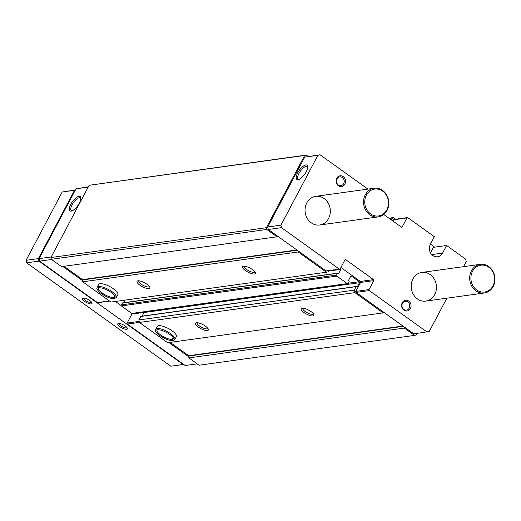 <?xml version="1.0" encoding="UTF-8"?>
<svg xmlns="http://www.w3.org/2000/svg" width="521" height="521" viewBox="0 0 521 521"><rect width="100%" height="100%" fill="white"/><g stroke="black" fill="none" stroke-linecap="round" stroke-linejoin="round"><path stroke-width="0.78" d="M431.766 254.593L442.589 253.095L446.608 245.502L433.42 247.332L430.496 252.854M446.608 245.502L465.663 259.165L466.217 261.659L463.573 266.661M401.242 227.013L402.219 226.876L406.96 217.921A0.723 0.632 -97.9 0 1 407.826 217.7L434.364 236.723L430.346 244.316A8.141 7.092 -97.9 0 0 430.587 253.017A8.141 7.092 -97.9 0 0 437.581 256.768A8.141 7.092 -97.9 0 0 442.589 253.095M412.938 278.963A14.471 12.608 -97.9 0 1 421.841 272.437A14.471 12.608 -97.9 0 1 436.311 285.039A14.471 12.608 -97.9 0 1 425.807 301.099A14.471 12.608 -97.9 0 1 413.368 294.437A14.471 12.608 -97.9 0 1 412.938 278.963M336.729 178.247A5.425 4.728 -97.9 0 1 344.941 178.696A5.425 4.728 -97.9 0 1 340.76 186.583A5.425 4.728 -97.9 0 1 336.729 178.247M402.238 302.714A5.425 4.728 -97.9 0 1 410.45 303.157A5.425 4.728 -97.9 0 1 406.276 311.05A5.425 4.728 -97.9 0 1 402.238 302.714M306.791 202.871A14.471 12.608 -97.9 0 1 315.693 196.339A14.471 12.608 -97.9 0 1 330.171 208.947A14.471 12.608 -97.9 0 1 319.666 225.007A14.471 12.608 -97.9 0 1 307.227 218.345A14.471 12.608 -97.9 0 1 306.791 202.871M402.219 226.876A0.723 0.632 -97.9 0 1 401.352 227.091L383.736 214.463M446.875 298.188L429.239 331.493L413.882 333.863L356.051 292.405A0.723 0.632 -97.9 0 1 355.823 291.408L360.571 282.447A0.723 0.632 -97.9 0 0 360.343 281.451L373.537 279.627L345.781 259.725A0.723 0.632 -97.9 0 0 344.915 259.94L340.167 268.895A0.723 0.632 -97.9 0 1 339.301 269.116L281.47 227.651L280.91 225.157L317.888 155.323L320.057 154.776L367.943 189.11M373.537 279.627A0.723 0.632 -97.9 0 1 373.759 280.624L369.018 289.578A0.723 0.632 -97.9 0 0 369.239 290.575L427.077 332.04M383.957 312.411L383.163 312.893L167.677 342.72L139.413 322.453L138.853 319.959L141.139 316.364M142.096 316.143L143.998 312.548A0.723 0.632 -97.9 0 0 144.037 311.91M383.163 312.893L354.899 292.626L354.339 290.132L356.188 286.641L357.393 286.667L359.483 282.721A0.723 0.632 -97.9 0 0 359.262 281.724L351.506 276.163A0.723 0.632 -97.9 0 0 350.64 276.377L348.549 280.324L349.116 281.568L348.152 283.391A0.723 0.632 -97.9 0 1 347.702 283.717L132.217 313.544A0.723 0.632 -97.9 0 1 131.8 313.434L121.321 305.925A0.723 0.632 -97.9 0 1 121.093 304.928L122.494 302.994M123.451 302.779L124.851 300.148M329.155 270.686L328.621 271.695L326.459 272.236L110.973 302.069L82.702 281.802L82.565 279.608L63.985 266.29M360.343 281.451L340.903 267.514M339.725 269.227L326.53 271.05A0.723 0.632 -97.9 0 1 326.113 270.94L277.817 236.319L277.022 236.794L266.798 229.468L266.4 227.703L304.655 155.453L306.185 155.069L308.087 156.437M326.459 272.236L298.188 251.969L298.201 250.933M347.702 283.717A0.723 0.632 -97.9 0 1 347.286 283.606L336.807 276.097A0.723 0.632 -97.9 0 1 336.586 275.095L337.549 273.278L338.754 273.304L340.845 269.357A0.723 0.632 -97.9 0 0 340.623 268.354L340.5 268.269M429.356 248.243A7.418 6.46 -97.9 0 1 429.747 251.083M391.473 220.005L392.528 218.012A0.905 0.788 -97.9 0 1 393.609 217.745L395.66 219.217M430.431 244.147L434.644 247.162M383.886 214.339L383.938 214.372A0.723 0.632 -97.9 0 1 384.224 214.815M320.057 154.776L304.7 157.147L267.722 226.987L268.276 229.481L277.817 236.319M393.036 221.132L393.765 219.745A0.723 0.632 -97.9 0 1 394.215 219.419L407.409 217.589M416.924 333.447L416.09 335.016L414.56 335.394L404.335 328.067L404.342 327.025M414.56 335.394L199.074 365.228L188.849 357.894L188.706 355.7L170.126 342.382M404.335 328.067L188.849 357.894M311.004 311.565A7.235 2.266 -152.1 0 0 301.802 308.198A7.235 2.266 -152.1 0 0 306.426 314.052A7.235 2.266 -152.1 0 0 313.876 314.586A7.235 2.266 -152.1 0 0 311.004 311.565M205.463 326.172A7.235 2.266 -152.1 0 0 196.254 322.805A7.235 2.266 -152.1 0 0 200.885 328.66A7.235 2.266 -152.1 0 0 208.328 329.2A7.235 2.266 -152.1 0 0 205.463 326.172M155.662 329.298A10.85 3.393 -152.1 0 1 166.844 331.376A10.85 3.393 -152.1 0 1 174.848 339.458L176.352 336.612A10.85 3.393 -152.1 0 0 172.041 330.802A10.85 3.393 -152.1 0 0 157.173 326.452L155.662 329.298C155.792 330.268 153.923 329.891 158.325 334.449C164.219 338.741 169.078 340.793 172.913 340.584L172.256 339.405L173.174 337.66M354.899 292.626L139.413 322.453M354.339 290.132L138.853 319.959M252.49 269.618A7.235 2.266 -152.1 0 0 243.287 266.244A7.235 2.266 -152.1 0 0 247.911 272.105A7.235 2.266 -152.1 0 0 255.362 272.639A7.235 2.266 -152.1 0 0 252.49 269.618M146.948 284.225A7.235 2.266 -152.1 0 0 137.739 280.858A7.235 2.266 -152.1 0 0 142.37 286.713A7.235 2.266 -152.1 0 0 149.814 287.247A7.235 2.266 -152.1 0 0 146.948 284.225M97.147 287.351A10.85 3.393 -152.1 0 1 108.329 289.429A10.85 3.393 -152.1 0 1 116.333 297.504L117.837 294.658A10.85 3.393 -152.1 0 0 113.526 288.849A10.85 3.393 -152.1 0 0 98.658 284.505L97.147 287.351C97.277 288.321 95.408 287.944 99.811 292.496C105.704 296.794 110.563 298.839 114.399 298.631L113.741 297.452L114.659 295.713M298.188 251.969L82.702 281.802M277.022 236.794L61.537 266.628L51.312 259.295L50.915 257.53L89.169 185.287L306.185 155.069M266.798 229.468L51.312 259.295M266.4 227.703L50.915 257.53M304.655 155.453L89.169 185.287M268.276 229.481L281.47 227.651M267.722 226.987L280.91 225.157M306.25 171.702A8.798 3.328 -54.4 0 0 307.755 166.564A8.798 3.328 -54.4 0 0 299.269 170.36A8.798 3.328 -54.4 0 0 298.403 179.615A8.798 3.328 -54.4 0 0 306.25 171.702M304.7 157.147L317.888 155.323M188.856 356.852L168.902 342.551M197.172 363.866L185.202 365.521L127.371 324.062A0.723 0.632 -97.9 0 1 127.144 323.059L131.891 314.104A0.723 0.632 -97.9 0 0 131.943 313.518M121.028 305.482L115.408 301.451M109.599 301.079L97.85 302.708A0.723 0.632 -97.9 0 1 97.434 302.597L39.596 261.138L39.042 258.644L76.02 188.804L88.336 186.857M82.715 280.76L62.761 266.459M51.566 259.478L39.596 261.138M51.221 256.957L39.042 258.644M79.329 203.118A8.798 3.328 -54.4 0 0 80.84 197.973A8.798 3.328 -54.4 0 0 72.347 201.77A8.798 3.328 -54.4 0 0 71.481 211.031A8.798 3.328 -54.4 0 0 79.329 203.118M88.199 187.117L76.02 188.804M138.716 280.786A6.011 1.882 -152.1 0 0 138.658 280.871A6.011 1.882 -152.1 0 0 143.093 285.345A6.011 1.882 -152.1 0 0 149.286 286.498A6.011 1.882 -152.1 0 0 149.325 286.407M197.231 322.733A6.011 1.882 -152.1 0 0 197.172 322.818A6.011 1.882 -152.1 0 0 201.607 327.299A6.011 1.882 -152.1 0 0 207.801 328.445A6.011 1.882 -152.1 0 0 207.84 328.354M244.258 266.172A6.011 1.882 -152.1 0 0 244.206 266.264A6.011 1.882 -152.1 0 0 248.634 270.738A6.011 1.882 -152.1 0 0 254.828 271.89A6.011 1.882 -152.1 0 0 254.867 271.793M302.773 308.126A6.011 1.882 -152.1 0 0 302.721 308.211A6.011 1.882 -152.1 0 0 307.149 312.685A6.011 1.882 -152.1 0 0 313.342 313.837A6.011 1.882 -152.1 0 0 313.382 313.74M80.833 198.677A7.75 2.931 -54.4 0 0 80.358 197.98A7.75 2.931 -54.4 0 0 73.461 202.571A7.75 2.931 -54.4 0 0 71.331 210.575A7.75 2.931 -54.4 0 0 72.145 210.803M307.755 167.261A7.75 2.931 -54.4 0 0 307.279 166.57A7.75 2.931 -54.4 0 0 300.383 171.155A7.75 2.931 -54.4 0 0 298.253 179.159A7.75 2.931 -54.4 0 0 299.061 179.387M402.499 303.307A4.448 3.875 -97.9 0 1 405.234 301.301A4.448 3.875 -97.9 0 1 409.682 305.176A4.448 3.875 -97.9 0 1 406.458 310.112A4.448 3.875 -97.9 0 1 402.635 308.061A4.448 3.875 -97.9 0 1 402.499 303.307M336.989 178.846A4.448 3.875 -97.9 0 1 339.725 176.84A4.448 3.875 -97.9 0 1 344.173 180.709A4.448 3.875 -97.9 0 1 340.942 185.645A4.448 3.875 -97.9 0 1 337.12 183.6A4.448 3.875 -97.9 0 1 336.989 178.846M183.639 364.4L170.855 366.224L26.61 262.812L26.05 260.318L62.227 192.002L75.421 189.931M83.113 298.058A5.425 1.7 -152.1 0 0 82.93 298.09A5.425 1.7 -152.1 0 0 86.401 302.486A5.425 1.7 -152.1 0 0 91.983 302.883A5.425 1.7 -152.1 0 0 88.166 299.575A5.425 1.7 -152.1 0 0 83.113 298.058M118.495 323.424A5.425 1.7 -152.1 0 0 118.313 323.456A5.425 1.7 -152.1 0 0 121.784 327.846A5.425 1.7 -152.1 0 0 127.365 328.25A5.425 1.7 -152.1 0 0 123.549 324.941A5.425 1.7 -152.1 0 0 118.495 323.424M183.164 364.518L38.919 261.106L26.61 262.812M38.919 261.106L38.365 258.611L26.05 260.318M38.365 258.611L74.536 190.295L62.227 192.002M74.536 190.295L75.337 190.093M493.198 286.478A14.471 12.608 82.1 0 0 492.768 271.005A14.471 12.608 82.1 0 0 480.329 264.336A14.471 12.608 82.1 0 0 469.825 280.402A14.471 12.608 82.1 0 0 484.296 293.004A14.471 12.608 82.1 0 0 493.198 286.478M492.957 285.925A13.566 11.82 82.1 0 0 482.869 265.091A13.566 11.82 82.1 0 0 472.43 284.811A13.566 11.82 82.1 0 0 492.957 285.925M387.057 210.38A14.471 12.608 82.1 0 0 386.621 194.913A14.471 12.608 82.1 0 0 374.182 188.244A14.471 12.608 82.1 0 0 363.684 204.31A14.471 12.608 82.1 0 0 378.155 216.912A14.471 12.608 82.1 0 0 387.057 210.38M386.816 209.833A13.566 11.82 82.1 0 0 376.729 188.999A13.566 11.82 82.1 0 0 366.283 208.719A13.566 11.82 82.1 0 0 386.816 209.833M119.107 323.404A4.448 1.394 -152.1 0 0 119.081 323.443A4.448 1.394 -152.1 0 0 122.363 326.758A4.448 1.394 -152.1 0 0 126.942 327.605A4.448 1.394 -152.1 0 0 126.961 327.566M83.725 298.045A4.448 1.394 -152.1 0 0 83.699 298.077A4.448 1.394 -152.1 0 0 86.981 301.392A4.448 1.394 -152.1 0 0 91.559 302.239A4.448 1.394 -152.1 0 0 91.579 302.2M114.672 295.726L113.76 297.452L114.464 298.611M173.187 337.673L172.275 339.399L172.979 340.558L174.848 339.458M403.371 326.328L188.863 356.019M402.967 326.042L188.706 355.7M356.188 286.641L140.703 316.468M357.393 286.667L356.905 286.732M359.483 282.721L143.998 312.548M359.262 281.724L348.223 283.248M351.506 276.163L350.711 276.273M347.286 283.606L131.8 313.434M336.807 276.097L121.321 305.925M336.586 275.095L121.093 304.928M337.549 273.278L122.064 303.105M338.754 273.304L338.266 273.369M340.845 269.357L328.992 270.992M297.224 250.236L82.722 279.927M296.827 249.95L82.565 279.608M392.528 218.012L389.311 218.462M356.051 292.405L369.239 290.575M355.823 291.408L369.018 289.578M360.571 282.447L373.759 280.624M344.98 259.836L345.781 259.725M326.113 270.94L339.301 269.116M393.765 219.745L406.96 217.921M139.4 322.395L127.371 324.062M139.179 321.398L127.144 323.059M144.05 312.418L131.891 314.104M109.397 300.943L97.434 302.597M113.76 297.452A9.313 2.918 -152.1 0 0 114.972 296.788C115.401 297.628 115.76 293.219 102.826 288.23C99.335 287.631 97.896 287.579 98.508 288.067A9.313 2.918 -152.1 0 0 103.725 294.059A9.313 2.918 -152.1 0 0 113.741 297.452M172.275 339.399A9.313 2.918 -152.1 0 0 173.486 338.735C173.916 339.581 174.275 335.166 161.334 330.184C157.85 329.578 156.411 329.526 157.023 330.021A9.313 2.918 -152.1 0 0 162.239 336.006A9.313 2.918 -152.1 0 0 172.256 339.405M356.41 286.478L140.924 316.306M337.771 273.115L122.285 302.942M393.081 217.609L388.927 218.182M425.807 301.099L484.296 293.004M421.841 272.437L480.329 264.336M319.666 225.007L378.155 216.912M315.693 196.339L374.182 188.244M116.333 297.504L114.464 298.624"/></g></svg>
